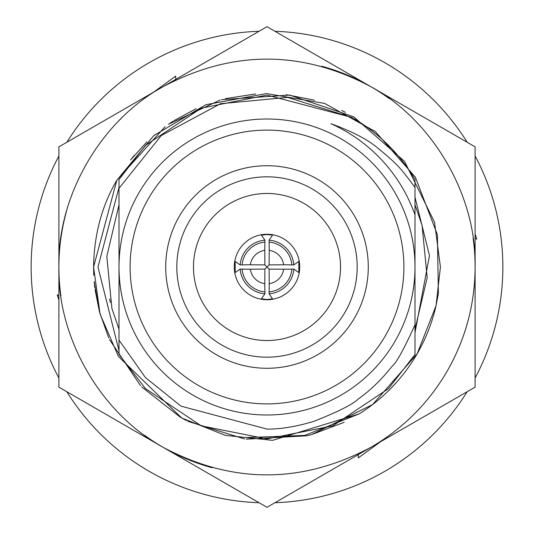 <?xml version="1.0" encoding="UTF-8"?>
<svg xmlns="http://www.w3.org/2000/svg" width="534" height="534" viewBox="0 0 534 534"><rect width="100%" height="100%" fill="white"/><g stroke="black" fill="none" stroke-linecap="round" stroke-linejoin="round"><path stroke-width="0.8" d="M58.894 156.008A235.854 235.854 0 0 0 58.894 377.992M66.823 391.729A235.854 235.854 0 0 0 259.07 502.721M274.93 502.721A235.854 235.854 0 0 0 467.17 391.729M475.106 377.992A235.854 235.854 0 0 0 475.106 156.008M468.018 320.861A208.106 208.106 0 0 1 467.197 323.824M58.894 295.362L57.245 294.888L58.894 299.954M58.894 295.349L57.245 294.888M175.773 79.372L175.659 76.128L153.498 92.228M175.86 79.913L175.659 76.128M475.106 238.638L476.755 239.112L475.106 234.046M475.106 238.651L476.755 239.112M358.14 454.087L358.341 457.872L380.502 441.772M358.227 454.628L358.341 457.872M212.218 467.764A208.106 208.106 0 0 1 144.681 435.364M60.903 295.863A208.106 208.106 0 0 1 66.49 211.297M120.517 119.175A208.106 208.106 0 0 1 121.051 118.655M321.782 66.236A208.106 208.106 0 0 1 389.319 98.636M473.097 238.137A208.106 208.106 0 0 1 475.106 267C476.842 196.292 433.174 120.624 371.05 86.775C301.69 49.909 232.323 49.909 162.95 86.775C100.839 120.624 57.151 196.272 58.894 267C57.158 337.708 100.826 413.376 162.95 447.225C232.31 484.091 301.677 484.091 371.05 447.225C403.13 428.522 428.515 403.13 447.225 371.05C465.648 338.816 474.946 304.133 475.106 267L475.106 146.85L267 26.7L58.894 146.85L58.894 387.15L267 507.3L475.106 387.15L475.106 267M467.177 142.271A235.854 235.854 0 0 0 274.93 31.279M259.07 31.279A235.854 235.854 0 0 0 66.83 142.271M245.707 437.586L304.781 435.417L359.015 413.943L272.607 440.35L225.415 435.377L181.714 418.002L118.361 356.365L100.045 313.985L93.577 267L93.757 274.903A173.423 173.423 0 0 0 93.777 275.29L93.577 267L116.812 180.292L165.126 126.651L116.812 180.292L93.577 267L116.812 180.292L165.126 126.651M108.696 337.808L99.491 311.883L94.191 281.592A173.423 173.423 0 0 0 94.818 287.706L94.191 281.592L99.491 311.883L108.696 337.808L99.491 311.883L95.079 289.768M168.424 124.322L220.195 100.012M221.45 99.664L289.635 95.065L353.708 116.812L404.585 161.428L434.509 222.117L440.423 267L434.509 222.117L404.585 161.428L353.708 116.812L289.635 95.065L221.45 99.664L289.635 95.065L353.708 116.812L404.585 161.428L434.509 222.117L440.423 267L436.011 305.849L438.387 293.5L437.393 234.693L415.359 177.175L375.302 131.544L324.592 103.409L266.486 93.57L205.904 104.684L153.792 135.616L116.806 180.285C101.834 205.79 94.091 234.693 93.577 267M344.156 422.314L311.883 434.509L307.364 435.657L311.883 434.509L344.156 422.314M306.756 435.804L246.261 439.175M244.559 438.961L187.961 421.366M186.64 420.679L180.292 417.188L141.67 386.87L180.292 417.188L186.64 420.679L180.292 417.188L141.67 386.87M140.482 385.608L109.477 339.544M359.042 413.983A173.423 173.423 0 0 0 436.011 305.849L440.423 267L436.011 305.849L417.188 353.708L372.572 404.585L311.883 434.509L307.364 435.657M119.009 350.745L97.976 267L119.009 187.414M145.442 388.558L201.211 425.825L267 438.915L332.789 425.825L388.558 388.558L414.991 354.483L388.558 388.558L332.789 425.825L267 438.915L201.211 425.825L145.442 388.558L119.009 354.483L145.442 388.558L201.211 425.825L267 438.915L332.789 425.825L388.558 388.558L332.789 425.825L267 438.915L201.211 425.825L145.442 388.558L119.009 354.483L145.442 388.558L201.211 425.825L267 438.915L332.789 425.825L388.558 388.558L414.991 354.483L388.558 388.558L332.789 425.825L267 438.915L201.211 425.825L145.442 388.558L201.211 425.825L267 438.915L332.789 425.825L388.558 388.558L414.991 354.483L414.991 319.105L414.991 329.251L414.991 319.105L414.991 329.251L414.991 319.105L414.991 329.251L414.991 319.105L414.991 329.251L427.193 277.66L422.08 225.448L414.991 204.749L422.08 225.448L427.193 277.66L414.991 329.251L414.991 319.105L414.991 332.655L429.483 255.592L414.991 197.233M109.677 299.033A160.547 160.547 0 0 0 110.431 302.531M119.009 204.749L106.807 256.34L111.92 308.552L119.009 329.251M134.201 155.467L130.61 159.893L146.943 141.83M345.438 112.334L341.673 110.478M314.486 100.192L286.251 94.651M255.673 93.931L225.375 98.65M196.185 108.676L173.984 120.631M173.043 121.238L169.732 123.421M267 234.506L261.453 235.18L264.931 240.167A26.914 26.914 0 0 0 240.167 264.931L235.18 261.453L235.18 272.547L240.167 269.069A26.914 26.914 0 0 0 264.931 293.833L261.453 298.82L267 299.494L272.547 298.82L269.069 293.833L269.256 283.627A16.781 16.781 0 0 0 283.627 269.256L293.833 269.069L298.82 272.547L298.82 261.453L293.833 264.931L283.627 264.744A16.781 16.781 0 0 0 269.256 250.373L269.069 240.167L272.547 235.18L267 234.506M269.216 285.436L269.109 269.109L285.436 269.216M248.564 269.216L264.891 269.109L264.784 285.436M264.891 269.109L267 267L269.109 269.109M240.167 269.069L250.373 269.256A16.781 16.781 0 0 0 264.744 283.627L264.931 293.833M264.931 240.167L264.744 250.373A16.781 16.781 0 0 0 250.373 264.744L240.167 264.931M264.784 248.564L264.891 264.891L248.564 264.784M285.436 264.784L269.109 264.891L269.216 248.564M269.109 264.891L267 267L264.891 264.891M293.833 264.931A26.914 26.914 0 0 0 269.069 240.167M269.069 293.833A26.914 26.914 0 0 0 293.833 269.069M269.069 291.884A24.971 24.971 0 0 0 291.884 269.069M242.116 269.069A24.971 24.971 0 0 0 264.931 291.884M264.931 242.116A24.971 24.971 0 0 0 242.116 264.931M291.884 264.931A24.971 24.971 0 0 0 269.069 242.116M414.991 317.603L414.991 354.483L414.991 319.105L414.991 354.483L414.991 319.105L414.991 354.483L414.991 319.105L414.991 354.483L388.558 388.558L332.789 425.825L267 438.915L201.211 425.825L145.442 388.558L119.009 354.483L119.009 340.125L145.428 377.551L181.013 406.16L267 429.089C280.383 429.249 295.883 426.706 313.511 421.459C337.688 412.001 352.667 404.465 358.427 398.851C370.129 390.614 381.236 379.894 391.756 366.684C396.195 363.247 403.938 349.283 414.991 324.785L414.991 267A147.991 147.991 0 0 1 267 414.991A147.991 147.991 0 0 1 119.009 267A147.991 147.991 0 0 1 267 119.009A147.991 147.991 0 0 1 414.991 267L414.991 214.681L413.496 210.843A156.896 156.896 0 0 0 330.886 123.701C352.353 131.498 368.173 139.768 378.346 148.512C398.744 165.406 400.533 168.103 414.991 187.434L414.991 179.517A171.915 171.915 0 0 0 351.779 117.447L267 95.085L201.211 108.175L145.442 145.442L119.009 179.517L145.442 145.442L201.211 108.175L267 95.085L351.779 117.447L267 95.085L201.211 108.175L145.442 145.442L119.009 179.517L145.442 145.442L201.211 108.175L267 95.085L351.779 117.447L267 95.085L201.211 108.175L145.442 145.442L201.211 108.175L267 95.085M403.891 267A136.891 136.891 0 0 1 267 403.891A136.891 136.891 0 0 1 130.109 267A136.891 136.891 0 0 1 267 130.109A136.891 136.891 0 0 1 403.891 267M368.28 267A101.28 101.28 0 0 0 267 165.72A101.28 101.28 0 0 0 165.72 267A101.28 101.28 0 0 0 267 368.28A101.28 101.28 0 0 0 368.28 267M357.179 267A90.179 90.179 0 0 0 267 176.821A90.179 90.179 0 0 0 176.821 267A90.179 90.179 0 0 0 267 357.179A90.179 90.179 0 0 0 357.179 267M193.468 267A73.532 73.532 0 0 1 267 193.468A73.532 73.532 0 0 1 340.532 267A73.532 73.532 0 0 1 267 340.532A73.532 73.532 0 0 1 193.468 267M234.259 267A32.741 32.741 0 0 1 267 234.259A32.741 32.741 0 0 1 299.741 267A32.741 32.741 0 0 1 267 299.741A32.741 32.741 0 0 1 234.259 267M414.991 214.895L414.991 179.517M119.009 340.125L119.009 188.282L161.228 135.583L220.509 103.709L287.572 97.408L351.779 117.447L267 95.085L201.211 108.175L145.442 145.442M119.009 188.282L119.009 179.517M119.009 223.018L119.009 310.982M414.991 267L414.991 254.912"/></g></svg>
